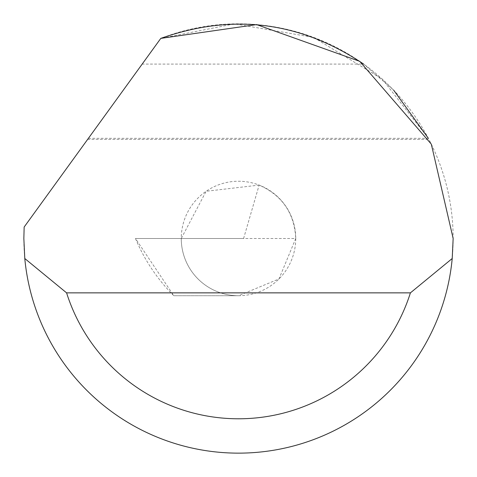 <?xml version="1.0" encoding="UTF-8"?>
<svg xmlns="http://www.w3.org/2000/svg" width="477" height="477" viewBox="0 0 477 477"><rect width="100%" height="100%" fill="white"/><g stroke="black" fill="none" stroke-linecap="round" stroke-linejoin="round"><path stroke-width="0.36" stroke-dasharray="2.38 1.79" d="M295.74 238.482L278.973 278.956L238.5 295.722A57.24 57.24 0 0 1 181.26 238.482A57.24 57.24 0 0 1 238.5 181.242A57.24 57.24 0 0 1 295.74 238.482C294.422 213.225 282.223 195.427 259.142 185.094L206.136 191.271L181.26 238.482L135.468 238.482L295.74 238.482A57.24 57.24 0 0 1 238.5 295.722A57.24 57.24 0 0 1 181.26 238.482L243.61 238.482L259.142 185.094M23.85 238.482A214.65 214.65 0 0 1 24.154 227.034L160.797 38.387A214.65 214.65 0 0 1 453.15 238.482A214.65 214.65 0 0 1 238.5 453.132A214.65 214.65 0 0 1 23.85 238.482M88.418 138.312L428.346 138.312L382.25 79.075L313.598 37.397L234.434 23.868L160.797 38.387L87.625 139.409L142.182 64.085L363.641 64.085L393.674 90.171M142.182 64.085L160.797 38.387M135.468 238.482A177.378 177.378 0 0 0 173.789 295.722L238.5 295.722L173.789 295.722L135.468 238.482M87.625 139.409L428.918 139.409"/><path stroke-width="0.72" d="M160.797 38.387L256.632 24.595L359.736 61.348L431.315 144.155L453.15 238.482L452.214 258.516A214.65 214.65 0 0 1 24.786 258.516L23.85 238.482L24.154 227.034L160.797 38.387C232.716 12.992 300.331 21.554 363.641 64.085M393.674 90.171L428.346 138.312M24.786 258.516L66.589 292.86L410.411 292.86L452.214 258.516M66.589 292.86A180.306 180.306 0 0 0 410.411 292.86"/></g></svg>
